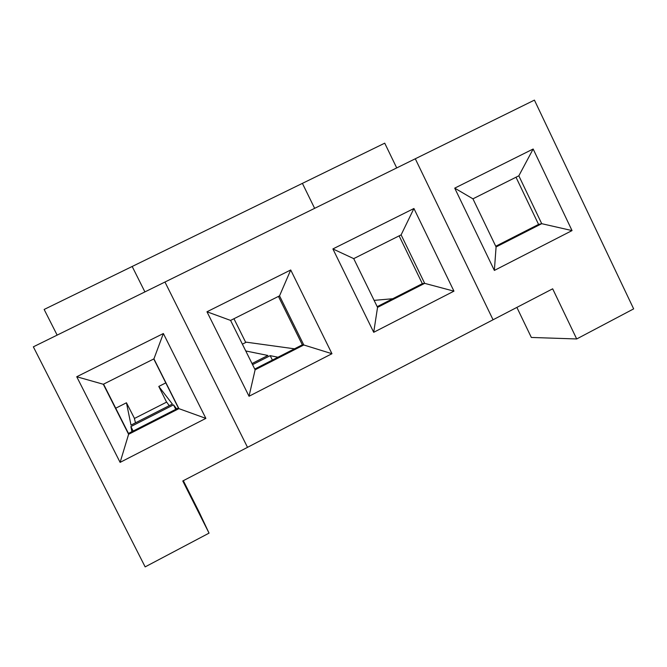 <?xml version="1.0" encoding="UTF-8"?>
<svg xmlns="http://www.w3.org/2000/svg" width="667" height="667" viewBox="0 0 667 667"><rect width="100%" height="100%" fill="white"/><g stroke="black" fill="none" stroke-linecap="round" stroke-linejoin="round"><path stroke-width="1" d="M552.668 288.811L576.697 338.961L633.65 308.879L534.425 100.117L415.291 158.779L493.055 319.776L552.668 288.811L493.055 319.776L415.291 158.779L534.425 100.117L633.65 308.879L576.697 338.961L552.668 288.811M454.727 188.144L533.158 149.008L572.036 230.59L494.364 270.427L454.727 188.144L472.936 198.833L496.081 246.948L541.721 223.687L538.569 224.412L516.008 177.23L538.569 224.412L495.739 246.24L538.569 224.412L541.721 223.687L518.834 175.813L472.936 198.833L518.834 175.813L533.158 149.008L454.727 188.144L494.364 270.427L572.036 230.59L533.158 149.008L518.834 175.813L541.721 223.687L572.036 230.59L541.721 223.687L496.081 246.948L494.364 270.427L496.081 246.948L472.936 198.833L454.727 188.144M314.632 208.337L302.401 183.367L314.632 208.337L302.401 183.367L384.726 143.172L396.715 167.926L384.726 143.172L302.401 183.367L314.632 208.337M531.341 337.452L576.697 338.961L531.341 337.452L516.875 307.404L531.341 337.452M33.35 346.832L164.957 282.033L33.35 346.832L145.148 566.883L209.046 533.133L182.775 480.974L247.515 447.34L164.957 282.033L247.515 447.34L182.775 480.974L209.046 533.133L145.148 566.883L33.35 346.832M163.365 333.525L205.87 418.384L120.11 462.373L76.738 376.747L163.365 333.525L153.927 358.871L103.318 384.259L128.606 434.292L128.464 433.433L178.389 407.987L153.769 358.946L178.389 407.987L128.464 433.433L103.552 384.142L128.606 434.292L178.914 408.646L178.389 407.987L178.914 408.646L128.606 434.292L120.11 462.373L205.87 418.384L178.914 408.646L205.87 418.384L163.365 333.525L76.738 376.747L103.318 384.259L153.927 358.871L178.914 408.646L153.927 358.871L163.365 333.525M57.145 335.117L44.147 309.455L132.183 266.475L44.147 309.455L57.145 335.117M199.008 511.814L209.046 533.133L183.325 480.682L199.008 511.814M175.763 409.33L173.52 404.861L130.882 426.563L133.15 431.049L130.882 426.563L173.52 404.861L175.763 409.33M176.647 408.879L173.52 404.861L176.647 408.879M165.791 382.891L158.788 386.435L172.378 404.069L131.015 425.104L126.455 402.785L115.716 408.212L126.455 402.785L134.492 418.434L126.455 402.785L131.015 425.104L172.378 404.069L158.788 386.435L166.575 402.134L158.788 386.435L165.791 382.891M131.908 431.674L130.882 426.563L131.908 431.674M144.906 291.904L132.183 266.475L144.906 291.904L132.183 266.475L302.401 183.367L132.183 266.475L144.906 291.904M134.384 418.492L166.658 402.093L134.384 418.492L135.484 422.836L134.384 418.492M169.218 405.669L166.658 402.093L169.218 405.669M120.11 462.373L128.606 434.292L103.318 384.259L76.738 376.747L120.11 462.373M453.952 291.154L413.924 208.504L401.117 234.867L424.671 283.358L453.952 291.154L424.671 283.358L377.547 307.379L373.712 332.299L453.952 291.154L373.712 332.299L332.891 248.933L353.718 258.638L401.117 234.867L353.718 258.638L377.547 307.379L424.671 283.358L401.117 234.867L413.924 208.504L332.891 248.933L413.924 208.504L453.952 291.154M415.291 158.779L493.055 319.776L247.515 447.34L493.055 319.776L415.291 158.779L164.957 282.033L247.515 447.34L164.957 282.033L415.291 158.779M422.336 283.658L424.671 283.358L422.336 283.658L377.197 306.662L422.336 283.658L399.116 235.868L422.336 283.658M272.386 360.08L270.202 355.661L252.56 364.641L270.202 355.661L272.386 360.08M392.746 298.733L374.12 300.367L392.746 298.733M206.97 311.772L290.72 269.977L331.958 353.718L249.033 396.248L206.97 311.772L230.582 320.418L279.54 295.856L303.793 344.981L331.958 353.718L290.72 269.977L279.54 295.856L230.582 320.418L255.119 369.793L249.033 396.248L331.958 353.718L303.793 344.981L255.119 369.793L303.793 344.981L279.54 295.856L290.72 269.977L206.97 311.772L249.033 396.248L255.119 369.793L230.582 320.418L206.97 311.772M245.748 342.471L233.95 318.726L245.748 342.471M373.712 332.299L377.547 307.379L353.718 258.638L332.891 248.933L373.712 332.299M252.018 363.548L267.909 355.461L252.018 363.548M302.334 344.814L303.793 344.981L302.334 344.814L254.761 369.068L302.334 344.814L278.431 296.406L302.334 344.814M277.981 357.229L270.202 355.661L277.981 357.229M294.481 348.816L246.323 342.179L242.388 344.172L246.323 342.179L294.481 348.816M245.764 350.959L267.909 355.461L245.764 350.959"/></g></svg>
